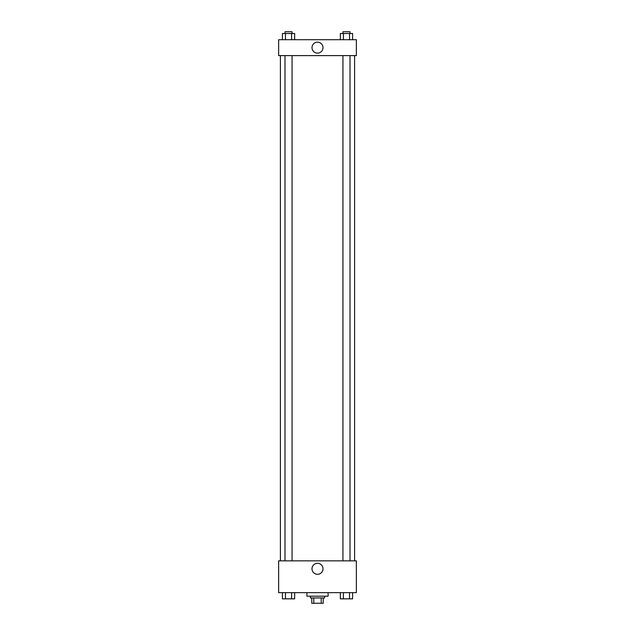 <?xml version="1.0" encoding="UTF-8"?>
<svg xmlns="http://www.w3.org/2000/svg" width="635" height="635" viewBox="0 0 635 635"><rect width="100%" height="100%" fill="white"/><g stroke="black" fill="none" stroke-linecap="round" stroke-linejoin="round"><path stroke-width="0.95" d="M321.215 597.948L321.215 603.25L311.761 603.25L311.761 597.948M321.215 603.25L323.239 603.25L323.239 597.948L323.239 603.25M324.564 596.186L324.564 597.948L310.436 597.948L310.436 596.186M313.785 597.948L313.785 603.25M306.903 592.653L306.903 596.186L328.097 596.186L328.097 592.653M356.362 592.653L278.638 592.653L278.638 560.848L356.362 560.848L356.362 592.653M317.5 574.302A5.501 5.501 0 0 1 312.737 566.047A5.501 5.501 0 0 1 322.262 566.047A5.501 5.501 0 0 1 317.5 574.302M354.6 55.602L354.6 560.848M342.94 560.848L342.94 55.602M292.06 55.602L292.06 560.848M356.362 55.602L278.638 55.602L278.638 39.703L356.362 39.703L356.362 55.602M323.001 47.649A5.501 5.501 0 0 1 314.754 52.411A5.501 5.501 0 0 1 314.754 42.886A5.501 5.501 0 0 1 323.001 47.649M352.592 39.703L352.592 33.52L340.352 33.52L340.352 39.703M349.536 33.52L349.536 39.703M343.416 33.52L343.416 39.703M342.94 33.52L342.94 31.75L350.004 31.75L350.004 33.52M294.648 39.703L294.648 33.52L282.408 33.52L282.408 39.703M291.584 33.52L291.584 39.703M285.464 33.52L285.464 39.703M284.996 33.52L284.996 31.75L292.06 31.75L292.06 33.52M352.592 592.653L352.592 598.837L340.352 598.837L340.352 592.653M349.536 592.653L349.536 598.837M343.416 592.653L343.416 598.837M350.004 598.837L342.94 598.845M294.648 592.653L294.648 598.837L282.408 598.837L282.408 592.653M291.584 592.653L291.584 598.837M285.464 592.653L285.464 598.837M292.06 598.837L284.996 598.845M280.4 55.602L280.4 560.848M350.004 560.848L350.004 55.602M284.996 55.602L284.996 560.848"/></g></svg>
